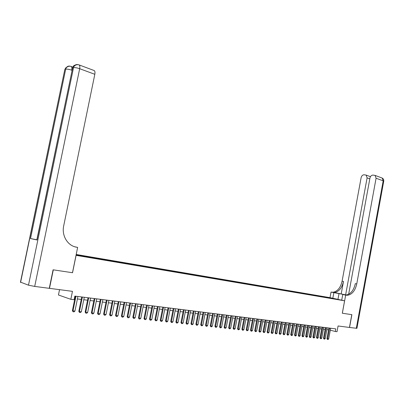 <?xml version="1.0" encoding="UTF-8"?>
<svg xmlns="http://www.w3.org/2000/svg" width="404" height="404" viewBox="0 0 404 404"><rect width="100%" height="100%" fill="white"/><g stroke="black" fill="none" stroke-linecap="round" stroke-linejoin="round"><path stroke-width="0.61" d="M80.406 256.025L77.063 255.363L80.406 256.025M59.545 289.663L58.454 294.991L70.836 299.314L74.104 299.707L74.841 296.097L335.81 328.886L335.33 331.497L337.027 331.704L338.077 325.972L349.546 327.467L351.884 314.666L342.345 313.236L345.673 295.107L347.723 295.263C352.222 294.329 355.237 290.547 356.757 283.911L376.079 178.22L375.109 175.417L372.953 175.083C371.438 175.215 370.443 176.179 369.963 177.982L348.657 294.243M70.836 299.314L72.457 291.345L49.49 288.35L53.293 269.842L72.543 272.73L76.088 255.358L344.597 300.793L329.972 297.652L76.205 254.464M344.597 300.793L342.314 313.231L351.788 314.655L349.45 327.452M338.759 299.642L341.597 300.217L338.744 299.718M76.078 255.081L335.067 299.106M76.149 254.717L76.75 254.818L76.159 254.677M329.406 298.147L329.184 297.708L326.452 297.122L76.184 254.555M329.184 297.708L335.194 299M330.3 330.179L335.33 331.497M74.331 298.586L74.836 298.652M77.411 298.965L81.229 299.435M83.779 299.748L87.537 300.212M90.067 300.52L93.758 300.975M96.268 301.283L99.894 301.727M102.384 302.035L105.954 302.475M108.423 302.778L111.928 303.207M114.377 303.51L117.827 303.934M120.261 304.232L123.649 304.651M126.063 304.944L129.401 305.358M131.79 305.651L135.072 306.055M137.446 306.343L140.673 306.742M143.026 307.03L146.208 307.424M148.541 307.712L151.667 308.095M153.985 308.378L157.06 308.757M159.358 309.04L162.383 309.408M164.67 309.691L167.645 310.06M169.912 310.338L172.841 310.696M175.089 310.974L177.972 311.327M180.204 311.6L183.042 311.949M185.259 312.221L188.052 312.565M190.254 312.837L193.001 313.176M195.188 313.443L197.889 313.777M200.061 314.039L202.722 314.368M204.879 314.635L207.499 314.958M209.636 315.221L212.221 315.534M214.342 315.797L216.882 316.11M218.993 316.367L221.493 316.675M223.589 316.933L226.053 317.236M228.129 317.494L230.558 317.791M232.623 318.044L235.012 318.337M237.062 318.589L239.415 318.877M241.456 319.13L243.774 319.413M245.794 319.665L248.076 319.943M250.086 320.19L252.338 320.468M254.333 320.71L256.545 320.983M258.53 321.231L260.711 321.498M262.681 321.741L264.832 322.003M266.786 322.246L268.907 322.503M270.852 322.745L272.937 322.998M274.866 323.235L276.927 323.488M278.846 323.725L280.871 323.973M282.775 324.21L284.769 324.452M286.668 324.69L288.633 324.927M290.516 325.159L292.456 325.397M294.324 325.629L296.233 325.861M298.096 326.094L299.975 326.321M301.823 326.548L303.677 326.78M305.515 327.003L307.343 327.23M309.171 327.452L310.969 327.674M312.787 327.897L314.559 328.114M316.362 328.336L318.115 328.553M319.907 328.775L321.629 328.987M323.412 329.204L325.114 329.411M326.886 329.629L328.563 329.836M326.361 297.632L326.452 297.122M76.75 254.818L76.846 255.212M332.856 298.733L332.881 298.334M330.659 328.24L328.689 338.916L328.008 339.486L327.493 339.431L327.659 338.805L326.947 338.608L328.896 328.018M328.689 338.916L327.659 338.805L329.629 328.109M327.493 339.431L326.947 338.608M346.213 294.971L331.033 292.082L333.083 292.249C337.587 291.355 340.587 287.658 342.092 281.159L361.131 177.644C361.6 175.861 362.58 174.907 364.06 174.775L366.14 175.094L367.1 177.871L345.632 294.849L346.273 294.965C350.773 294.036 353.783 290.259 355.303 283.638L356.757 283.911M341.713 300.172L342.759 294.501L345.445 294.981M342.759 294.501L345.673 295.107M341.193 293.935L334.482 292.536C338.981 291.637 341.986 287.931 343.491 281.421L341.193 293.935L345.632 294.849M356.298 328.346L383.179 180.841L383.724 181.3L356.929 328.336L349.546 327.467M332.825 298.263L333.856 292.663M330.007 297.657L331.033 292.082M346.238 295.203L347.723 295.263M370.397 176.78L370.18 176.548L370.529 176.563M71.71 66.645L72.644 67.392M53.086 269.811L72.478 272.72L77.644 247.405L76.533 247.203C67.766 245.89 61.479 235.684 63.691 225.887L94.819 74.301L79.679 68.71L34.704 286.421L49.283 288.325L53.086 269.811M75.26 246.92L76.533 247.203M77.644 247.405L74.74 246.768M34.704 286.421L28.487 285.184L20.473 282.123M36.845 239.774L30.527 238.552L36.809 239.925M93.708 70.372L94.319 70.599C94.98 71.261 95.147 72.493 94.819 74.301M327.22 327.806L325.24 338.537L324.558 339.113L324.038 339.057L324.2 338.426L323.488 338.229L325.452 327.583M325.24 338.537L324.2 338.426L326.185 327.674M324.038 339.057L323.488 338.229M323.75 327.371L321.761 338.158L321.074 338.734L320.549 338.673L320.71 338.042L319.993 337.845L321.973 327.149M321.761 338.158L320.71 338.042L322.705 327.24M320.549 338.673L319.993 337.845M320.246 326.932L318.241 337.769L317.554 338.35L317.019 338.289L317.18 337.653L316.468 337.456L318.458 326.705M318.241 337.769L317.18 337.653L319.19 326.796M317.019 338.289L316.468 337.456M316.706 326.488L314.691 337.38L313.994 337.961L313.459 337.906L313.615 337.264L312.903 337.062L314.903 326.26M314.691 337.38L313.615 337.264L315.64 326.351M313.459 337.906L312.903 337.062M313.13 326.038L311.1 336.986L310.403 337.572L309.858 337.512L310.014 336.87L309.302 336.668L311.317 325.806M311.1 336.986L310.014 336.87L312.05 325.902M309.858 337.512L309.302 336.668M309.514 325.584L307.474 336.588L306.772 337.178L306.222 337.118L306.378 336.471L305.661 336.269L307.691 325.351M307.474 336.588L306.378 336.471L308.424 325.447M306.222 337.118L305.661 336.269M305.863 325.124L303.808 336.189L303.101 336.779L302.551 336.719L302.702 336.067L301.99 335.865L304.03 324.892M303.808 336.189L302.702 336.067L304.762 324.983M302.551 336.719L301.99 335.865M302.177 324.659L300.106 335.78L299.394 336.375L298.839 336.315L298.985 335.658L298.273 335.456L300.329 324.427M300.106 335.78L298.985 335.658L301.061 324.518M298.839 336.315L298.273 335.456M298.45 324.19L296.364 335.37L295.652 335.966L295.087 335.906L295.233 335.249L294.521 335.042L296.592 323.957M296.364 335.37L295.233 335.249L297.324 324.048M295.087 335.906L294.521 335.042M294.683 323.72L292.582 334.956L291.865 335.557L291.294 335.492L291.441 334.83L290.729 334.628L292.814 323.483M292.582 334.956L291.441 334.83L293.546 323.574M291.294 335.492L290.729 334.628M290.875 323.24L288.764 334.537L288.042 335.138L287.466 335.078L287.608 334.411L286.896 334.209L288.996 323.003M288.764 334.537L287.608 334.411L289.724 323.094M287.466 335.078L286.896 334.209M287.027 322.756L284.901 334.113L284.179 334.719L283.593 334.653L283.734 333.987L283.022 333.78L285.133 322.518M284.901 334.113L283.734 333.987L285.865 322.609M283.593 334.653L283.022 333.78M283.138 322.271L280.997 333.684L280.27 334.295L279.679 334.229L279.821 333.558L279.108 333.351L281.234 322.028M280.997 333.684L279.821 333.558L281.967 322.119M279.679 334.229L279.108 333.351M279.209 321.776L277.053 333.255L276.321 333.866L275.725 333.8L275.861 333.123L275.149 332.916L277.29 321.534M277.053 333.255L275.861 333.123L278.023 321.624M275.725 333.8L275.149 332.916M275.24 321.276L273.064 332.815L272.331 333.431L271.725 333.366L271.862 332.684L271.15 332.477L273.306 321.034M273.064 332.815L271.862 332.684L274.038 321.124M271.725 333.366L271.15 332.477M271.22 320.771L269.034 332.371L268.296 332.992L267.685 332.926L267.817 332.239L267.11 332.032L269.281 320.529M269.034 332.371L267.817 332.239L270.008 320.619M267.685 332.926L267.11 332.032M267.165 320.261L264.958 331.926L264.216 332.548L263.6 332.482L263.726 331.79L263.019 331.583L265.206 320.013M264.958 331.926L263.726 331.79L265.938 320.109M263.6 332.482L263.019 331.583M263.06 319.746L260.838 331.472L260.095 332.098L259.469 332.032L259.595 331.336L258.888 331.129L261.09 319.498M260.838 331.472L259.595 331.336L261.817 319.589M259.469 332.032L258.888 331.129M258.908 319.226L256.676 331.017L255.924 331.644L255.293 331.578L255.414 330.881L254.712 330.669L256.929 318.973M256.676 331.017L255.414 330.881L257.656 319.069M255.293 331.578L254.712 330.669M254.717 318.695L252.465 330.553L251.707 331.189L251.071 331.118L251.192 330.416L250.485 330.204L252.722 318.448M252.465 330.553L251.192 330.416L253.444 318.539M251.071 331.118L250.485 330.204M250.47 318.165L248.202 330.088L247.445 330.724L246.804 330.654L246.92 329.947L246.213 329.735L248.465 317.913M248.202 330.088L246.92 329.947L249.192 318.004M246.804 330.654L246.213 329.735M246.182 317.625L243.9 329.614L243.137 330.255L242.486 330.184L242.597 329.472L241.895 329.26L244.162 317.372M243.9 329.614L242.597 329.472L244.885 317.463M242.486 330.184L241.895 329.26M241.844 317.079L239.542 329.139L238.774 329.78L238.118 329.709L238.229 328.992L237.527 328.78L239.809 316.827M239.542 329.139L238.229 328.992L240.531 316.918M238.118 329.709L237.527 328.78M237.456 316.529L235.138 328.654L234.365 329.3L233.699 329.23L233.81 328.508L233.108 328.295L235.406 316.271M235.138 328.654L233.81 328.508L236.133 316.362M233.699 329.23L233.108 328.295M233.017 315.973L230.684 328.164L229.906 328.816L229.235 328.745L229.336 328.018L228.639 327.806L230.957 315.711M230.684 328.164L229.336 328.018L231.679 315.802M229.235 328.745L228.639 327.806M228.533 315.408L226.179 327.669L225.397 328.326L224.715 328.25L224.816 327.523L224.119 327.311L226.452 315.145M226.179 327.669L224.816 327.523L227.174 315.236M224.715 328.25L224.119 327.311M223.993 314.837L221.619 327.169L220.837 327.831L220.145 327.755L220.241 327.018L219.544 326.806L221.897 314.575M221.619 327.169L220.241 327.018L222.619 314.666M220.145 327.755L219.544 326.806M219.397 314.261L217.009 326.664L216.221 327.326L215.524 327.25L215.615 326.513L214.918 326.301L217.291 313.994M217.009 326.664L215.615 326.513L218.008 314.085M215.524 327.25L214.918 326.301M214.751 313.676L212.342 326.154L211.55 326.821L210.843 326.745L210.933 325.998L210.242 325.786L212.63 313.408M212.342 326.154L210.933 325.998L213.347 313.499M210.843 326.745L210.242 325.786M210.05 313.085L207.626 325.634L206.823 326.306L206.111 326.23L206.197 325.478L205.505 325.265L207.914 312.817M207.626 325.634L206.197 325.478L208.626 312.908M206.111 326.23L205.505 325.265M205.293 312.489L202.848 325.114L202.045 325.786L201.323 325.705L201.404 324.952L200.717 324.735L203.141 312.216M202.848 325.114L201.404 324.952L203.853 312.307M201.323 325.705L200.717 324.735M200.48 311.883L198.016 324.584L197.208 325.26L196.475 325.18L196.556 324.422L195.869 324.205L198.314 311.61M198.016 324.584L196.556 324.422L199.026 311.701M196.475 325.18L195.869 324.205M195.607 311.272L193.127 324.043L192.314 324.725L191.572 324.644L191.648 323.882L190.961 323.665L193.425 310.999M193.127 324.043L191.648 323.882L194.132 311.085M191.572 324.644L190.961 323.665M190.678 310.651L188.173 323.503L187.355 324.19L186.608 324.109L186.678 323.336L185.997 323.119L188.481 310.378M188.173 323.503L186.678 323.336L189.188 310.464M186.608 324.109L185.997 323.119M185.689 310.025L183.169 322.953L182.345 323.644L181.588 323.559L181.654 322.786L180.972 322.569L183.472 309.747M183.169 322.953L181.654 322.786L184.179 309.838M181.588 323.559L180.972 322.569M180.638 309.393L178.093 322.397L177.27 323.089L176.503 323.008L176.563 322.23L175.881 322.008L178.406 309.111M178.093 322.397L176.563 322.23L179.108 309.201M176.503 323.008L175.881 322.008M175.528 308.747L172.963 321.831L172.129 322.533L171.352 322.448L171.412 321.665L170.735 321.443L173.276 308.464M172.963 321.831L171.412 321.665L173.978 308.555M171.352 322.448L170.735 321.443M170.352 308.101L167.766 321.261L166.928 321.968L166.145 321.882L166.196 321.089L165.524 320.872L168.084 307.813M167.766 321.261L166.196 321.089L168.786 307.904M166.145 321.882L165.524 320.872M165.11 307.439L162.504 320.685L161.661 321.392L160.868 321.306L160.913 320.513L160.242 320.291L162.827 307.151M162.504 320.685L160.913 320.513L163.524 307.242M160.868 321.306L160.242 320.291M159.807 306.772L157.181 320.099L156.333 320.811L155.525 320.726L155.57 319.923L154.899 319.705L157.51 306.484M157.181 320.099L155.57 319.923L158.201 306.57M155.525 320.726L154.899 319.705M154.434 306.101L151.788 319.508L150.934 320.226L150.116 320.14L150.157 319.332L149.49 319.109L152.116 305.808M151.788 319.508L150.157 319.332L152.808 305.894M150.116 320.14L149.49 319.109M148.995 305.414L146.324 318.913L145.465 319.63L144.642 319.544L144.672 318.731L144.011 318.509L146.662 305.121M146.324 318.913L144.672 318.731L147.349 305.207M144.642 319.544L144.011 318.509M143.486 304.722L140.794 318.301L139.93 319.029L139.092 318.938L139.122 318.12L138.461 317.897L141.132 304.429M140.794 318.301L139.122 318.12L141.819 304.515M139.092 318.938L138.461 317.897M137.905 304.02L135.194 317.69L134.32 318.418L133.477 318.327L133.497 317.504L132.84 317.281L135.537 303.722M135.194 317.69L133.497 317.504L136.219 303.808M133.477 318.327L132.84 317.281M132.254 303.313L129.517 317.069L128.644 317.802L127.785 317.711L127.8 316.877L127.149 316.655L129.866 303.01M129.517 317.069L127.8 316.877L130.548 303.096M127.785 317.711L127.149 316.655M126.533 302.591L123.77 316.438L122.887 317.175L122.018 317.079L122.028 316.246L121.382 316.019L124.124 302.293M123.77 316.438L122.028 316.246L124.801 302.374M122.018 317.079L121.382 316.019M120.73 301.864L117.948 315.797L117.059 316.544L116.18 316.448L116.185 315.605L115.539 315.378L118.306 301.561M117.948 315.797L116.185 315.605L118.978 301.647M116.18 316.448L115.539 315.378M114.857 301.126L112.044 315.15L111.156 315.898L110.262 315.802L110.262 314.953L109.62 314.726L112.408 300.818M112.044 315.15L110.262 314.953L113.08 300.904M110.262 315.802L109.62 314.726M108.903 300.379L106.065 314.494L105.171 315.246L104.262 315.15L104.257 314.297L103.621 314.07L106.434 300.071M106.065 314.494L104.257 314.297L107.1 300.152M104.262 315.15L103.621 314.07M102.868 299.622L100.01 313.832L99.106 314.59L98.187 314.489L98.177 313.63L97.546 313.403L100.384 299.308M100.01 313.832L98.177 313.63L101.045 299.389M98.187 314.489L97.546 313.403M96.758 298.854L93.869 313.156L92.96 313.923L92.031 313.822L92.011 312.954L91.385 312.726L94.248 298.536M93.869 313.156L92.011 312.954L94.91 298.622M92.031 313.822L91.385 312.726M90.562 298.076L87.648 312.474L86.734 313.241L85.789 313.14L85.764 312.267L85.143 312.039L88.032 297.758M87.648 312.474L85.764 312.267L88.688 297.839M85.789 313.14L85.143 312.039M84.279 297.283L81.34 311.782L80.421 312.555L79.467 312.454L79.431 311.575L78.815 311.343L81.729 296.965M81.34 311.782L79.431 311.575L82.381 297.046M79.467 312.454L78.815 311.343M77.916 296.486L74.947 311.08L74.018 311.863L73.053 311.757L73.013 310.868L72.397 310.641L75.346 296.162M74.947 311.08L73.013 310.868L75.987 296.243M73.053 311.757L72.397 310.641M332.997 292.471L331.598 292.183M343.491 281.421L342.092 281.159M381.482 177.795L382.204 178.063L383.179 180.841L376.079 178.22M369.806 178.861L367.1 177.871M337.951 299.364L339.017 293.587M28.487 285.184L73.533 67.635L72.649 67.806L36.981 240.021M30.527 238.552L65.7 69.135L64.852 69.296L20.589 282.416M71.952 70.266L71.73 70.185C72.069 68.367 71.922 67.135 71.291 66.488L70.614 66.291M72.276 66.852L71.291 66.488C69.155 65.832 67.397 66.392 66.019 68.175L65.7 69.135C67.19 68.983 69.2 69.337 71.73 70.185M64.685 70.089L20.422 282.351M68.13 66.236L65.165 68.342L66.019 68.175C66.993 66.392 68.453 65.751 70.397 66.251M94.319 70.599L79.219 64.963C77.058 64.281 75.27 64.852 73.851 66.665L73.533 67.635C75.073 67.478 77.119 67.837 79.679 68.71C80.017 66.872 79.861 65.625 79.219 64.963L78.497 64.746M72.473 68.65L36.799 239.981M75.977 64.696L73.781 65.675L72.967 66.837L73.851 66.665C74.846 64.842 76.326 64.196 78.29 64.711M334.482 292.536L333.083 292.249M370.261 176.609L366.14 175.094M383.75 181.159C383.926 179.785 383.411 178.75 382.204 178.063L375.109 175.417"/></g></svg>
